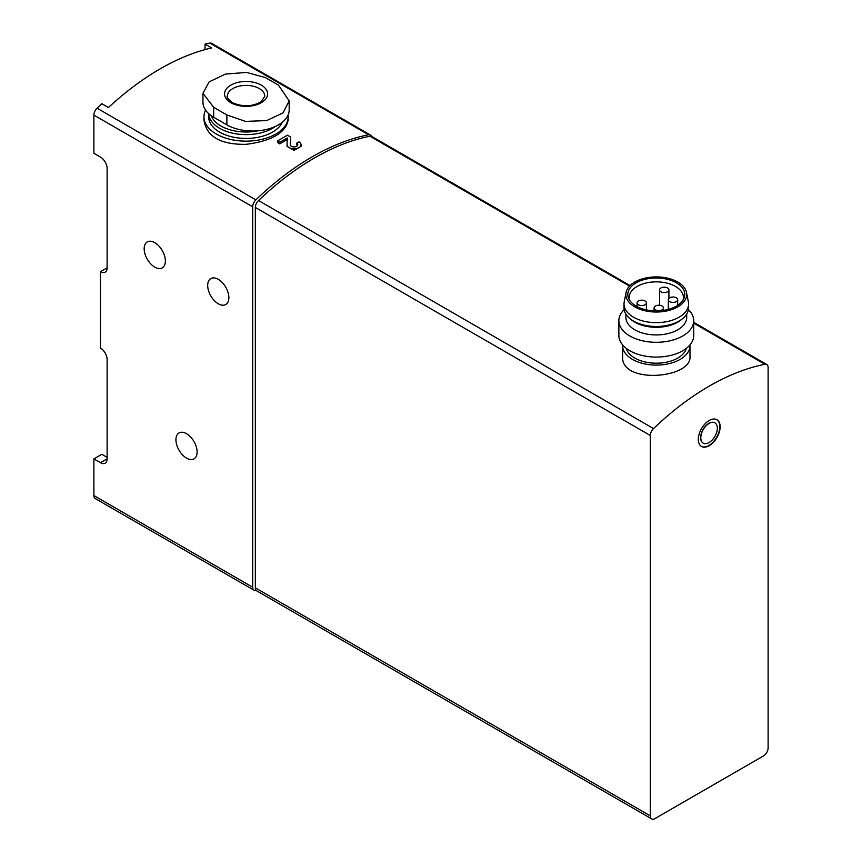 <?xml version="1.0" encoding="UTF-8"?>
<svg xmlns="http://www.w3.org/2000/svg" width="862" height="862" viewBox="0 0 862 862"><rect width="100%" height="100%" fill="white"/><g stroke="black" fill="none" stroke-linecap="round" stroke-linejoin="round"><path stroke-width="1.29" d="M371.49 136.325A6.551 3.782 120 0 0 370.423 135.022A6.551 3.782 120 0 0 368.613 134.784A252.641 145.861 120 0 0 255.852 199.876L97.061 108.203A252.641 145.861 120 0 1 101.824 103.699L108.44 107.524A252.641 145.861 -60 0 1 211.664 47.927L205.048 44.102L205.048 49.597M255.852 199.876A6.551 3.782 120 0 0 252.685 206.783L252.685 587.237L93.883 495.553L93.883 458.886L100.498 462.7A9.353 5.398 -120 0 0 105.186 463.163A9.353 5.398 -120 0 0 107.125 458.886L107.125 359.562A9.353 5.398 -120 0 0 100.498 348.097L100.498 271.702L107.125 267.877L107.125 168.553A9.353 5.398 -120 0 0 100.498 157.1L93.883 153.274L93.883 115.109A6.551 3.782 120 0 1 97.061 108.203M100.498 271.702A9.353 5.398 -120 0 0 105.186 272.166A9.353 5.398 -120 0 0 107.125 267.877M370.423 135.022L211.632 43.348A6.551 3.782 120 0 0 209.811 43.1A252.641 145.861 120 0 0 205.048 44.102M93.883 495.553A6.551 3.782 120 0 0 95.24 498.548L254.042 590.233A6.551 3.782 120 0 0 256.154 590.405M93.883 458.886L101.824 454.296L107.125 457.356M287.24 139.536A252.641 145.861 120 0 0 279.816 143.879L279.816 142.273L287.305 137.942L287.024 144.654A7.015 4.051 0 0 0 287.024 144.751A7.015 4.051 0 0 0 294.039 148.803A7.015 4.051 0 0 0 301.053 144.751L301.053 146.325L294.05 150.365L287.024 146.325L287.024 144.859M279.816 143.879L277.499 142.542L277.499 140.937L279.816 142.273M290.3 144.805L290.623 137.047L290.343 145.107M203.96 116.833L203.96 120.023C206.492 136.605 220.51 144.708 246.026 144.342C271.595 141.056 285.645 132.953 288.177 120.023L288.177 116.833A42.109 24.308 180 0 1 246.069 141.142A42.109 24.308 180 0 1 203.96 116.833A42.109 24.308 180 0 1 205.576 110.153M218.28 279.342A14.966 8.642 60 0 1 228.064 292.53A14.966 8.642 60 0 1 225.769 304.523A14.966 8.642 60 0 1 210.791 295.882A14.966 8.642 60 0 1 210.791 278.598A14.966 8.642 60 0 1 218.28 279.342M154.761 242.664A14.966 8.642 60 0 1 164.545 255.852A14.966 8.642 60 0 1 162.25 267.856A14.966 8.642 60 0 1 147.273 259.214A14.966 8.642 60 0 1 147.273 241.92A14.966 8.642 60 0 1 154.761 242.664M186.515 433.672A14.966 8.642 60 0 1 196.299 446.861A14.966 8.642 60 0 1 194.004 458.853A14.966 8.642 60 0 1 179.037 450.212A14.966 8.642 60 0 1 179.037 432.929A14.966 8.642 60 0 1 186.515 433.672M278.491 85.155L265.259 77.515L246.543 72.44L225.521 74.067L209.143 81.868L202.958 93.268L213.647 107.319L226.878 114.958L245.595 121.402L266.617 120.594L282.995 112.922L289.179 100.908L278.491 85.155M202.958 93.268L202.958 102.319A36.495 21.065 0 0 0 213.647 117.21L226.878 124.85A36.495 21.065 0 0 0 266.649 129.419A36.495 21.065 0 0 0 289.179 109.959L289.179 100.908M630.057 285.591L371.748 136.455A6.551 3.782 120 0 0 369.917 136.218A252.641 145.861 120 0 0 258.514 200.534A6.551 3.782 120 0 0 255.335 207.451L255.335 587.841A6.551 3.782 120 0 0 256.682 590.847L651.694 818.9A6.551 3.782 120 0 0 654.969 818.577L763.484 755.931A6.551 3.782 120 0 0 768.117 747.904L768.117 367.514A6.551 3.782 120 0 0 766.76 364.507A6.551 3.782 120 0 0 764.928 364.27A252.641 145.861 120 0 0 653.525 428.586A6.551 3.782 120 0 0 650.336 435.504L650.336 815.905A6.551 3.782 120 0 0 651.694 818.9M622.612 345.651L622.612 356.502C620.586 384.646 691.981 378.515 689.977 356.502L689.977 345.651A33.683 19.449 180 0 1 656.294 365.1A33.683 19.449 180 0 1 622.612 345.651A33.683 19.449 180 0 1 622.633 344.919M709.221 420.484A15.441 8.911 120 0 0 699.136 434.092A15.441 8.911 120 0 0 701.506 446.462A15.441 8.911 120 0 0 716.947 437.551A15.441 8.911 120 0 0 716.947 419.719A15.441 8.911 120 0 0 709.221 420.484M689.956 344.919A33.683 19.449 180 0 1 689.977 345.651M686.346 348.345A30.407 17.552 180 0 1 656.294 363.204A30.407 17.552 180 0 1 626.243 348.345M629.54 300.127A27.131 15.667 180 0 1 629.152 297.519A27.131 15.667 180 0 1 645.907 283.048A27.131 15.667 180 0 1 675.485 286.443A27.131 15.667 180 0 1 683.426 297.519A27.131 15.667 180 0 1 683.049 300.127M676.444 282.822A28.5 16.453 180 0 1 683.835 298.694A28.5 16.453 180 0 1 656.294 310.913A28.5 16.453 180 0 1 628.754 298.694A28.5 16.453 180 0 1 642.061 280.204A28.5 16.453 180 0 1 676.444 282.822M677.801 282.046A30.407 17.552 180 0 1 686.508 292.477A30.407 17.552 180 0 1 656.294 312.022A30.407 17.552 180 0 1 626.081 292.477A30.407 17.552 180 0 1 646.263 277.887A30.407 17.552 180 0 1 677.801 282.046M686.508 292.477L688.372 301.905A32.282 18.641 180 0 1 688.576 304.017A32.282 18.641 180 0 1 656.294 322.647A32.282 18.641 180 0 1 624.013 304.017A32.282 18.641 180 0 1 624.217 301.905L626.081 292.477M688.576 304.017L688.576 307.831A32.282 18.641 180 0 1 682.909 318.38A32.282 18.641 180 0 1 629.669 318.38A32.282 18.641 180 0 1 624.013 307.831L624.013 304.017M682.909 318.38L681.368 319.673A30.407 17.552 180 0 1 631.21 319.673L629.669 318.38M686.702 314.08L686.702 317.378A30.407 17.552 180 0 1 656.294 334.941A30.407 17.552 180 0 1 625.887 317.378L625.887 314.08M688.426 309.609A37.432 21.615 180 0 1 693.727 320.686A37.432 21.615 180 0 1 656.294 342.3A37.432 21.615 180 0 1 618.862 320.686A37.432 21.615 180 0 1 624.163 309.609M693.727 320.686L693.727 335.469A37.432 21.615 180 0 1 656.294 357.073A37.432 21.615 180 0 1 618.862 335.469L618.862 320.686M667.544 287.973A4.676 2.705 0 0 0 662.447 287.38A4.676 2.705 0 0 0 659.559 289.88A4.676 2.705 0 0 0 660.928 291.787A4.676 2.705 0 0 0 666.024 292.369A4.676 2.705 0 0 0 668.912 289.88A4.676 2.705 0 0 0 667.544 287.973M676.304 297.799A4.676 2.705 0 0 0 671.207 297.218A4.676 2.705 0 0 0 668.319 299.717A4.676 2.705 0 0 0 669.688 301.625A4.676 2.705 0 0 0 674.795 302.206A4.676 2.705 0 0 0 677.683 299.717A4.676 2.705 0 0 0 676.304 297.799M662.081 306.021A4.676 2.705 0 0 0 656.984 305.428A4.676 2.705 0 0 0 654.096 307.928A4.676 2.705 0 0 0 655.465 309.835A4.676 2.705 0 0 0 660.561 310.428A4.676 2.705 0 0 0 663.449 307.928A4.676 2.705 0 0 0 662.081 306.021M645.045 300.957A4.676 2.705 0 0 0 639.949 300.375A4.676 2.705 0 0 0 637.061 302.864A4.676 2.705 0 0 0 638.43 304.771A4.676 2.705 0 0 0 643.526 305.363A4.676 2.705 0 0 0 646.414 302.864A4.676 2.705 0 0 0 645.045 300.957M709.06 423.447A11.702 6.756 120 0 0 701.42 433.758A11.702 6.756 120 0 0 703.209 443.122A11.702 6.756 120 0 0 714.91 436.377A11.702 6.756 120 0 0 714.91 422.865A11.702 6.756 120 0 0 709.06 423.447M714.824 422.822A11.702 6.756 120 0 0 714.738 422.768A11.702 6.756 120 0 0 708.898 423.35A11.702 6.756 120 0 0 701.259 433.661A11.702 6.756 120 0 0 703.047 443.025A11.702 6.756 120 0 0 703.133 443.079M701.345 446.365A15.441 8.911 120 0 0 716.613 437.357A15.441 8.911 120 0 0 716.775 419.632M258.18 130.787A35.557 20.526 180 0 1 211.265 115.702M275.355 126.466A37.432 21.615 180 0 1 234.227 133.513A37.432 21.615 180 0 1 208.658 113.622L208.636 116.833A37.432 21.615 180 0 0 241.317 138.265A37.432 21.615 180 0 0 282.294 122.275M288.07 115.109A42.109 24.308 180 0 1 288.177 116.833M252.685 587.237A6.551 3.782 120 0 0 254.042 590.233M230.854 102.697A21.518 12.424 0 0 0 259.257 103.731A21.518 12.424 0 0 0 264.591 87.579A21.518 12.424 0 0 0 232.869 84.099A21.518 12.424 0 0 0 230.854 102.697M301.053 144.751A7.015 4.051 0 0 0 298.995 141.896L296.679 143.232A3.739 2.166 0 0 1 297.778 144.751A3.739 2.166 0 0 1 294.039 146.917A3.739 2.166 0 0 1 290.3 144.751A3.739 2.166 0 0 1 290.3 144.708M296.679 144.773L296.679 143.232M290.623 137.047L287.423 135.205L277.499 140.937M368.613 134.784L209.811 43.1M100.498 462.7L107.125 458.886M252.685 206.783L93.883 115.109M213.647 107.319L213.647 117.21M226.878 114.958L226.878 124.85M764.928 364.27L693.727 323.164M629.551 286.109L369.917 136.218M653.525 428.586L258.514 200.534M650.336 435.504L255.335 207.451M650.336 815.905L255.335 587.841M264.785 96.199A18.716 10.807 0 0 0 246.069 85.403A18.716 10.807 0 0 0 227.352 96.199C226.35 96.889 227.977 99.001 232.255 102.556C242.653 107.136 252.383 106.802 261.412 101.554L264.785 96.199M766.76 364.507L693.727 322.345M659.559 289.88L659.559 305.267M668.912 289.88L668.912 298.403M668.319 299.717L668.319 309.383M677.683 299.717L677.683 305.342M654.096 307.928L654.096 310.87M663.449 307.928L663.449 310.385M637.061 302.864L637.061 306.603M646.414 302.864L646.414 309.9M287.024 146.325L287.024 144.751"/></g></svg>

